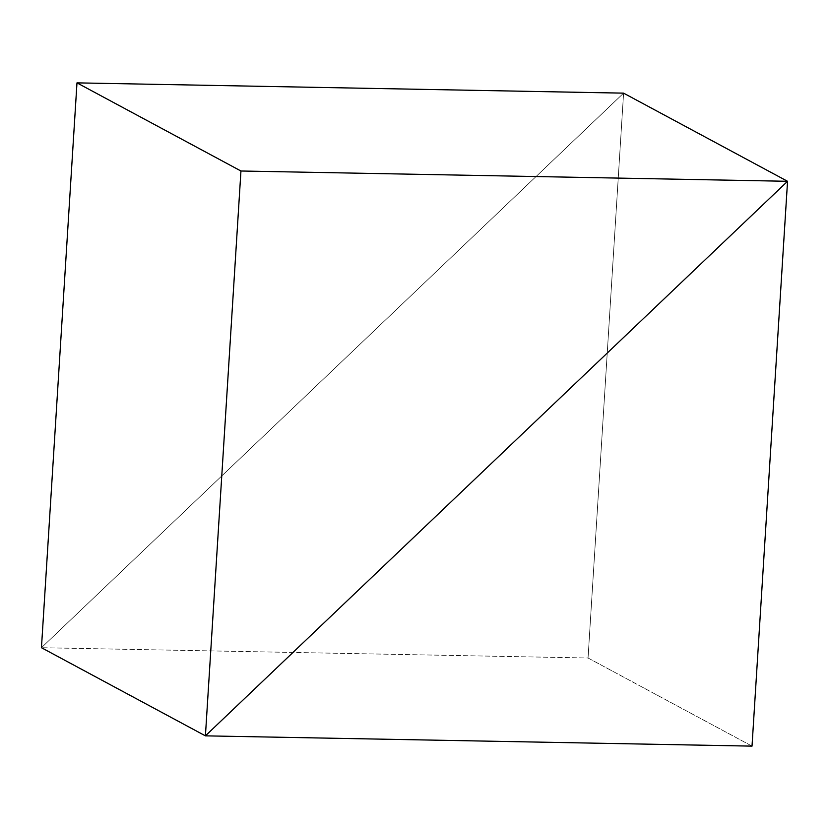 <?xml version="1.0" encoding="UTF-8"?>
<svg xmlns="http://www.w3.org/2000/svg" width="829" height="829" viewBox="0 0 829 829"><rect width="100%" height="100%" fill="white"/><g stroke="black" fill="none" stroke-linecap="round" stroke-linejoin="round"><path stroke-width="0.62" stroke-dasharray="4.14 3.11" d="M752.017 746.131L588.051 657.998L623.584 93.149L41.45 647.708L623.584 93.149L588.051 657.998L41.45 647.708L588.051 657.998L752.017 746.131M623.584 93.149L41.45 647.708L623.584 93.149"/><path stroke-width="1.24" d="M787.55 181.292L752.017 746.131L205.416 735.851L752.017 746.131L787.55 181.292L623.584 93.149L787.55 181.292L623.584 93.149L76.983 82.869L240.949 171.002L205.416 735.851L787.55 181.292L623.584 93.149L76.983 82.869L240.949 171.002L787.55 181.292L205.416 735.851L787.55 181.292L205.416 735.851L41.45 647.708L205.416 735.851L240.949 171.002L787.55 181.292M41.45 647.708L205.416 735.851L41.45 647.708L76.983 82.869L41.45 647.708"/></g></svg>
